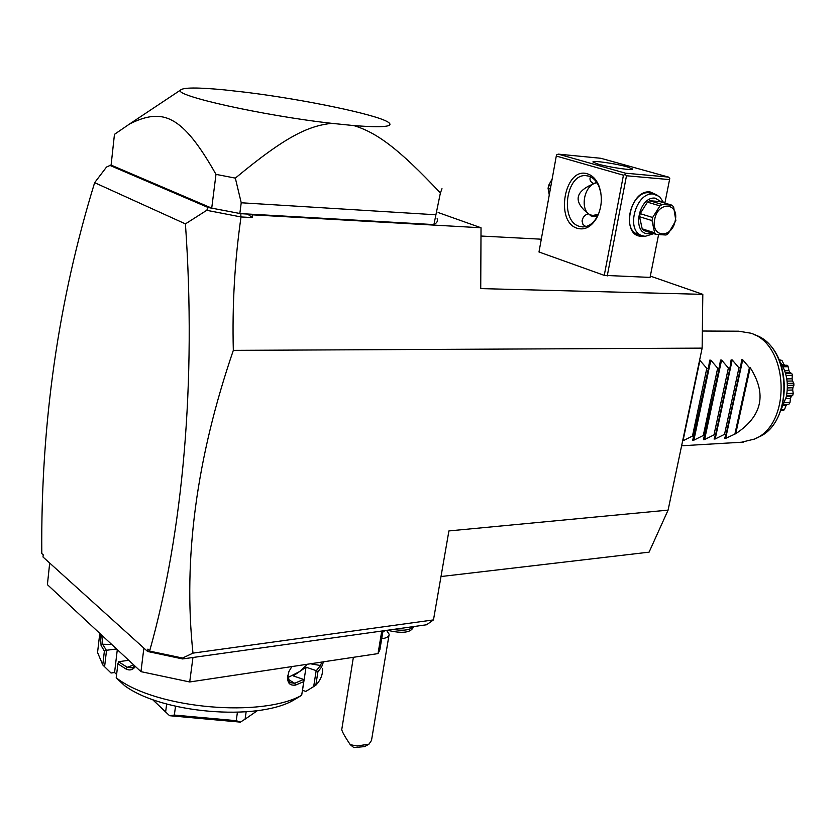 <?xml version="1.0" encoding="UTF-8"?>
<svg xmlns="http://www.w3.org/2000/svg" width="836" height="836" viewBox="0 0 836 836"><rect width="100%" height="100%" fill="white"/><g stroke="black" fill="none" stroke-linecap="round" stroke-linejoin="round"><path stroke-width="1.25" d="M650.324 276.099L702.815 294.345L702.135 348.131L668.089 510.117L649.081 552.157L441 576.537M668.089 510.117L448.911 530.933L433.476 619.904L426.6 624.764L182.624 658.935L147.617 651.484L43.002 557.006L43.232 554.853L41.8 553.568C40.65 424.395 58.259 300.761 94.646 182.676L106.538 167.033L110.843 165.079M147.617 651.484L147.909 649.112L150.229 651.234L182.561 658.047L192.98 653.125L433.476 619.904M192.98 653.125C182.959 559.012 196.408 458.097 233.328 350.368C232.147 305.537 234.707 261.062 241.019 216.952L206.743 210.317L185.425 223.891L94.646 182.676M702.135 348.131L233.328 350.368M43.221 554.958L41.8 553.568M149.707 650.732C183.074 532.365 196.47 381.3 185.425 223.891M147.909 649.112L150.783 651.902M150.229 651.234L151.243 652.32M247.655 214.079L252.294 217.569L252.284 214.831L247.655 214.079L240.893 213.692L240.831 216.764M241.019 216.952L252.294 217.569M438.116 212.511L481.024 227.768L252.284 214.831M211.727 208.143L215.991 174.369C181.976 114.083 162.362 107.813 129.716 123.895L114.459 134.345L111.104 165.1L211.727 208.143L240.893 213.692M240.381 213.598L433.905 224.591C436.988 222.93 438.054 220.965 437.103 218.719M480.982 236.034L541.3 239.2M211.978 208.258L213.87 208.592M206.743 210.317L208.154 207.506L211.884 208.216M208.154 207.506L109.777 165.34M215.991 174.369L235.334 178.12C286.414 135.725 308.484 125.954 331.704 123.331C263.267 115.661 173.156 95.513 180.503 90.089C183.136 87.404 197.777 87.341 224.435 89.88L245.523 92.242C303.06 99.265 375.97 114.354 388.008 122.077C394.926 126.654 383.515 127.824 353.785 125.578C376.19 132.454 397.884 147.659 440.384 193.011L441.993 188.717M433.905 224.591L440.384 193.011M435.504 214.758L241.228 202.772L239.817 213.567M235.334 178.12L241.228 202.772M331.704 123.331L353.785 125.578M212.898 208.404L211.801 208.383M481.024 227.768L480.731 288.608L702.815 294.345M607.239 275.932L626.488 175.759L625.171 174.4L623.447 175.205L556.285 156.05L538.99 251.991L604.25 275.368L650.063 277.406L658.58 234.676M626.488 175.759L669.552 179.604L664.871 203.106M669.552 179.604L669.772 178.413L668.497 177.086L600.854 158.286L558.218 154.127L625.433 173.177L668.497 177.086M643.762 236.17L641.452 236.264C620.511 236.316 629.571 189.208 650.157 191.956L656.845 194.892M623.447 175.205L604.25 275.368M577.383 228.322C554.487 222.115 564.624 166.082 587.509 173.867C592.348 175.382 596.099 179.207 598.754 185.32C602.787 196.491 602.066 207.443 596.59 218.196C591.188 226.943 584.782 230.318 577.383 228.322M556.285 156.05L556.588 154.9L558.218 154.127M625.433 173.177L625.171 174.4M598.064 164.086L593.017 162.059C591.345 160.104 615.714 163.532 627.146 166.834L632.434 168.945C634.252 170.899 609.402 167.409 598.064 164.086M597.103 216.911L591.062 215.949L584.061 210.024C574.875 200.65 576.359 192.698 588.513 186.146L596.622 182.217M593.748 183.523C590.874 182.384 589.652 180.503 590.07 177.901L590.78 176.95M596.988 182.76C582.378 184.62 579.066 215.343 593.351 215.343L598.398 214.329M598.116 214.936L590.989 215.928M599.287 212.104L597.061 216.984C593.132 223.546 588.345 226.859 582.692 226.922L579.338 226.337C559.712 221.195 565.836 173.48 586.015 175.664L588.68 176.114C593.152 177.525 596.601 181.046 599.057 186.689L600.875 192.907M585.827 226.577L582.964 224.466L582.034 221.028C582.828 217.099 584.834 214.747 588.042 213.985M550.861 186.156L548.604 185.456L552.157 178.988M550.339 189.061L548.082 188.361L548.604 185.456M548.082 188.361L549.273 194.966M639.059 234.707L637.502 234.205C621.054 228.803 631.849 190.253 649.217 192.813L654.881 194.266M653.773 233.652L645.141 236.337L641.714 235.564C625.265 230.161 636.112 191.496 653.48 194.056L659.562 196.596L663.7 202.761M652.153 233.129L648.14 233.725C631.399 233.714 638.725 196 655.173 198.153L662.122 202.291M647.44 202.145L649.666 200.755L659.479 201.507L672.019 205.217L662.196 204.486L659.959 205.886L652.634 217.485L652.017 220.589L639.561 216.723L640.157 213.64L647.44 202.145L659.959 205.886M672.019 205.217L673.617 206.91L675.843 220.61L668.257 233.589L666.052 235.01L656.239 234.435L643.814 230.475L642.194 228.834L639.561 216.723M649.666 200.755L662.196 204.486M642.194 228.834L654.619 232.784L656.239 234.435M654.619 232.784L652.017 220.589M640.157 213.64L652.634 217.485M675.195 220.767C679.438 202.531 657.922 200.828 654.692 219.398C650.607 237.852 672.081 239.002 675.195 220.767M182.561 658.047L182.624 658.935M192.959 657.483L189.709 681.967L140.96 671.642L143.876 648.099M381.759 631.044L378.039 653.595L189.709 681.967M382.992 630.866L379.857 649.865L378.039 653.595M49.69 563.036L47.401 584.657L140.96 671.642M117.301 649.645L114.574 672.51L111.042 673.011L102.765 664.933L104.385 651.087L101.104 645.549L100.205 633.761M102.765 664.933L97.561 652.488L98.627 643.323M104.584 666.877L106.538 650.272L104.385 651.087M116.549 648.945L106.538 650.272M106.318 650.209L102.671 644.232L101.752 635.193M101.104 645.549L102.671 644.232L111.731 644.472M135.39 666.47C132.861 669.981 129.716 670.806 125.964 668.957L117.886 663.826L116.204 677.839L124.658 685.687L116.204 677.839M124.658 685.687C161.902 713.359 256.568 721.154 293.039 700.474L301.681 695.301C262.076 717.633 158.182 708.959 117.677 678.874M301.681 695.301L303.771 681.612L295.536 685.092C288.305 685.928 286.121 681.361 288.984 671.423L291.879 666.574M323.469 661.819L321.588 667.044L317.91 671.778L315.82 685.259L305.798 691.435L302.507 690.306L306.039 667.191L316.165 670.608L313.657 686.784M322.571 668.601C322.895 674.485 320.648 680.034 315.82 685.259M125.964 668.957L127.26 667.306L118.576 661.746L117.886 663.826M128.723 660.262L118.576 661.746M307.554 664.212L299.685 671.507L293.237 675.896L303.489 679.386L303.771 681.612M303.541 679.49L294.68 683.273L289.799 682.615L287.793 675.195M295.536 685.092L294.68 683.273L287.897 679.219M321.588 667.044L320.449 665.498L316.384 670.597L317.91 671.778M321.85 662.06L320.449 665.498L310.428 663.784M114.574 672.51L116.612 674.453M306.039 667.191L299.685 671.507L287.678 677.672M166.657 704.027L165.632 711.938L152.528 699.523M165.632 711.938L169.541 715.668L174.358 715.062L175.508 706.274M237.414 712.303L236.233 720.674L174.358 715.062M236.233 720.674L240.381 722.126L245.094 719.159L246.15 711.812M257.467 710.6L245.094 719.159M240.381 722.126L169.687 715.72M169.541 715.668L152.465 699.502M134.847 665.968L132.213 667.849L127.26 667.306L133.708 664.902M382.784 632.11L385.072 630.574M381.686 638.767C386.598 638.098 389.085 636.593 389.158 634.263L386.577 630.365M368.592 744.374L364.6 746.6L353.847 747.593L350.253 744.667L357.024 745.973L368.969 744.165L371.498 740.445L388.98 635.318M350.253 744.667C344.024 735.377 341.224 730.131 341.861 728.908L342.008 727.999M413.308 626.624C410.277 630.104 403.537 631.044 393.098 629.456M413.444 626.603L413.36 627.125C410.936 632.727 402.262 633.772 387.371 630.26M702.344 331.025L738.742 331.202L750.592 333.156C789.121 344.066 792.026 424.542 754.417 439.088L741.501 442.223M781.117 409.63L786.258 396.943C788.85 383.776 786.749 372.01 779.957 361.643M781.085 409.703L784.534 409.556L783.269 410.612L780.719 410.727M784.534 409.556L786.059 405.45L783.332 405.554M786.059 405.45L786.958 404.321M788.066 404.279L783.917 404.248M789.09 404.049L789.999 402.471L784.534 402.68M789.999 402.471L790.428 398.521L785.819 398.688M790.428 398.521L791.211 396.504L786.31 396.672M791.211 396.504L792.8 395.209L786.572 395.418M792.8 395.209L793.228 393.328L786.885 393.526M793.228 393.328L792.685 390.015L787.261 390.182M792.685 390.015L792.873 387.768L787.376 387.925M792.873 387.768L793.907 385.208L787.376 385.386M793.907 385.208L793.803 383.233L787.282 383.41M793.803 383.233L792.518 380.986L787.084 381.122M792.518 380.986L792.1 378.781L786.77 378.907M792.1 378.781L792.288 375.291L786.059 375.427M792.288 375.291L792.35 374.643M785.579 373.598L791.661 373.483L792.361 374.538M791.661 373.483L790.01 372.553L785.286 372.647M789.957 372.553L788.975 370.682L784.649 370.756M788.975 370.682L788.129 366.69L782.966 366.774M782.235 365.342L787.073 365.269L788.024 366.095M787.073 365.269L782.182 365.248M784.69 365.217L783.928 364.454L781.764 364.486M783.928 364.454L781.984 360.483L779.476 360.515M781.984 360.483L779.1 359.637M699.627 360.044L706.807 368.362L708.437 368.331L709.68 360.18L710.83 360.17L717.664 368.185L719.263 368.154L720.454 360.055L721.593 360.044L728.375 368.007L729.964 367.986L731.103 359.919L732.221 359.919L738.961 367.84L740.529 367.809L741.626 359.793L742.734 359.804L749.411 367.662L750.195 367.652L735.732 433.706C762.265 416.14 767.082 394.122 750.195 367.652M742.734 359.804L725.658 438.377L735.732 433.706M725.658 438.377L724.551 438.44L726.097 434.239L740.529 367.809M732.221 359.919L715.188 438.963L724.53 434.323L726.097 434.239M715.188 438.963L714.069 439.036L715.564 434.814L729.964 367.986M721.593 360.044L704.591 439.569L713.975 434.898L715.564 434.814M704.591 439.569L703.463 439.631L719.263 368.154M710.83 360.17L693.87 440.175L703.295 435.472L704.905 435.389M693.87 440.175L692.72 440.248L708.437 368.331M699.931 360.295L683.012 440.791L692.48 436.068L694.11 435.974M734.959 433.759L749.411 367.662M724.53 434.323L738.961 367.84M713.975 434.898L728.375 368.007M703.295 435.472L717.664 368.185M692.48 436.068L706.807 368.362M758.827 336.751C793.134 352.437 792.57 423.601 758.033 437.312C794.566 423.162 791.671 345.205 754.218 334.703M180.503 90.089L129.716 123.895M586.015 175.664L586.851 175.738M599.057 186.689L598.754 185.32M597.061 216.984L596.59 218.196M641.714 235.564L637.502 234.205M99.777 633.364L97.561 652.488M353.367 657.315L341.861 728.908M783.823 404.446L788.223 404.279M758.033 437.312L755.451 438.576M681.612 445.787L743.34 442.119"/></g></svg>
